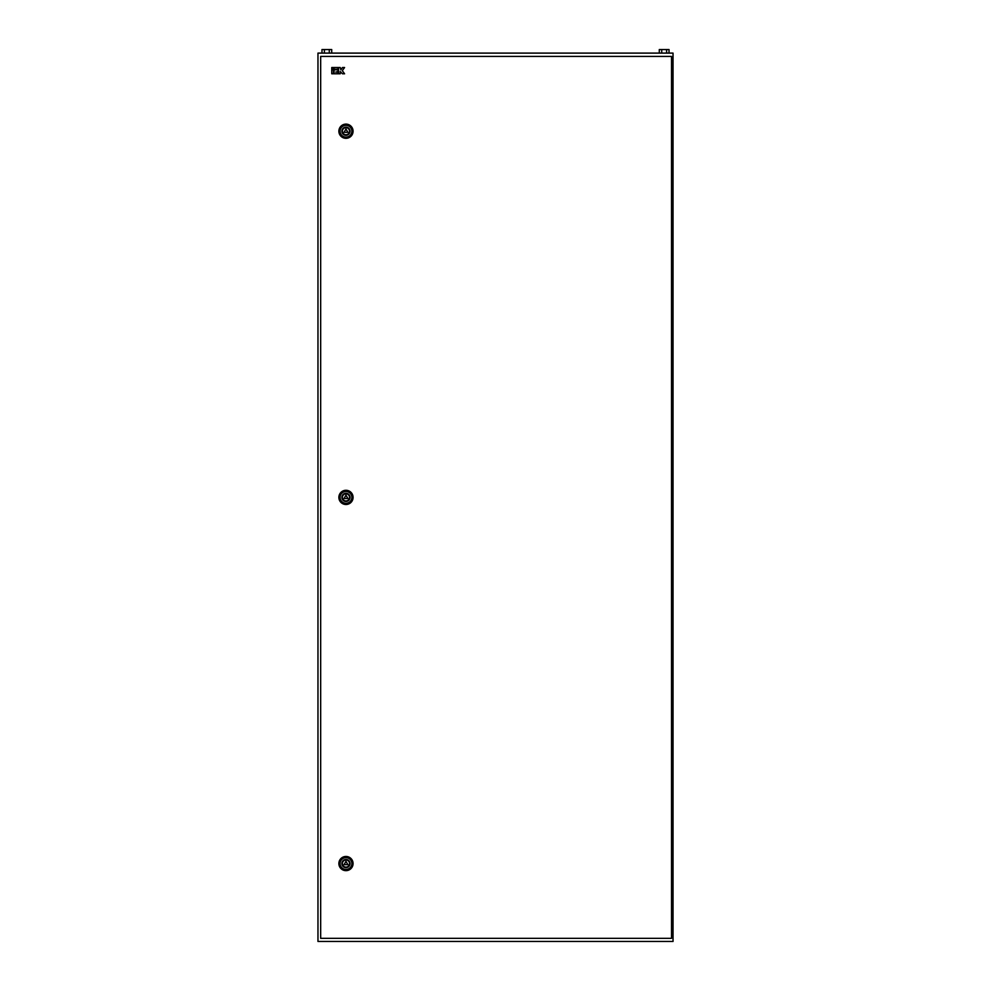 <?xml version="1.0" encoding="UTF-8"?>
<svg xmlns="http://www.w3.org/2000/svg" width="991" height="991" viewBox="0 0 991 991"><rect width="100%" height="100%" fill="white"/><g stroke="black" fill="none" stroke-linecap="round" stroke-linejoin="round"><path stroke-width="1.49" d="M317.962 53.105L673.038 53.105L673.038 941.45L317.962 941.45L317.962 53.105M661.728 53.105L661.728 49.55L659.288 49.55L659.288 53.105M661.728 49.55L666.596 49.55L666.596 53.105M666.596 49.55L669.024 49.55L669.024 53.105M324.404 53.105L324.404 49.55L321.976 49.55L321.976 53.105M324.404 49.55L329.272 49.55L329.272 53.105M329.272 49.55L331.712 49.55L331.712 53.105M342.415 131.221A3.555 3.555 0 0 0 345.97 134.764A3.555 3.555 0 0 0 349.526 131.221A3.555 3.555 0 0 0 345.97 127.666A3.555 3.555 0 0 0 342.415 131.221M338.872 131.221A7.098 7.098 0 0 0 345.97 138.319A7.098 7.098 0 0 0 353.069 131.221A7.098 7.098 0 0 0 345.97 124.11A7.098 7.098 0 0 0 338.872 131.221M344.05 132.323L347.891 132.323L345.97 129.003L344.05 132.323M342.415 497.383A3.555 3.555 0 0 0 345.97 500.938A3.555 3.555 0 0 0 349.526 497.383A3.555 3.555 0 0 0 345.97 493.84A3.555 3.555 0 0 0 342.415 497.383M338.872 497.383A7.098 7.098 0 0 0 345.97 504.493A7.098 7.098 0 0 0 353.069 497.383A7.098 7.098 0 0 0 345.97 490.285A7.098 7.098 0 0 0 338.872 497.383M344.05 498.498L347.891 498.498L345.97 495.166L344.05 498.498M342.415 863.557A3.555 3.555 0 0 0 345.97 867.113A3.555 3.555 0 0 0 349.526 863.557A3.555 3.555 0 0 0 345.97 860.002A3.555 3.555 0 0 0 342.415 863.557M338.872 863.557A7.098 7.098 0 0 0 345.97 870.655A7.098 7.098 0 0 0 353.069 863.557A7.098 7.098 0 0 0 345.97 856.459A7.098 7.098 0 0 0 338.872 863.557M344.05 864.66L347.891 864.66L345.97 861.34L344.05 864.66M320.675 56.425L320.675 938.341L671.526 938.341L671.526 56.425L320.675 56.425M331.762 73.792L333.471 73.792L333.471 69.804L331.762 69.804L331.762 73.792M333.471 67.524L331.762 67.524L331.762 69.234L333.471 69.234L333.471 67.524M337.981 67.524L334.041 67.524L334.041 69.234L337.981 69.234L337.981 67.524M334.041 69.804L334.041 73.792L337.981 73.792L337.981 72.083L335.751 72.083L337.981 71.513L337.981 69.804L334.041 69.804M338.55 73.792L340.26 73.792L340.26 71.513L342.477 73.792L344.583 73.792L342.316 70.658L344.583 67.524L342.477 67.524L340.817 69.804L340.26 67.524L338.55 67.524L338.55 73.792M340.074 131.221A5.896 5.896 0 0 1 345.97 125.312A5.896 5.896 0 0 1 351.867 131.221A5.896 5.896 0 0 1 345.97 137.117A5.896 5.896 0 0 1 340.074 131.221M350.046 131.221A4.075 4.075 0 0 0 345.97 127.133A4.075 4.075 0 0 0 341.883 131.221A4.075 4.075 0 0 0 345.97 135.296A4.075 4.075 0 0 0 350.046 131.221M340.074 497.383A5.896 5.896 0 0 1 345.97 491.486A5.896 5.896 0 0 1 351.867 497.383A5.896 5.896 0 0 1 345.97 503.292A5.896 5.896 0 0 1 340.074 497.383M350.046 497.383A4.075 4.075 0 0 0 345.97 493.307A4.075 4.075 0 0 0 341.883 497.383A4.075 4.075 0 0 0 345.97 501.471A4.075 4.075 0 0 0 350.046 497.383M340.074 863.557A5.896 5.896 0 0 1 345.97 857.661A5.896 5.896 0 0 1 351.867 863.557A5.896 5.896 0 0 1 345.97 869.454A5.896 5.896 0 0 1 340.074 863.557M350.046 863.557A4.075 4.075 0 0 0 345.97 859.47A4.075 4.075 0 0 0 341.883 863.557A4.075 4.075 0 0 0 345.97 867.633A4.075 4.075 0 0 0 350.046 863.557"/></g></svg>
